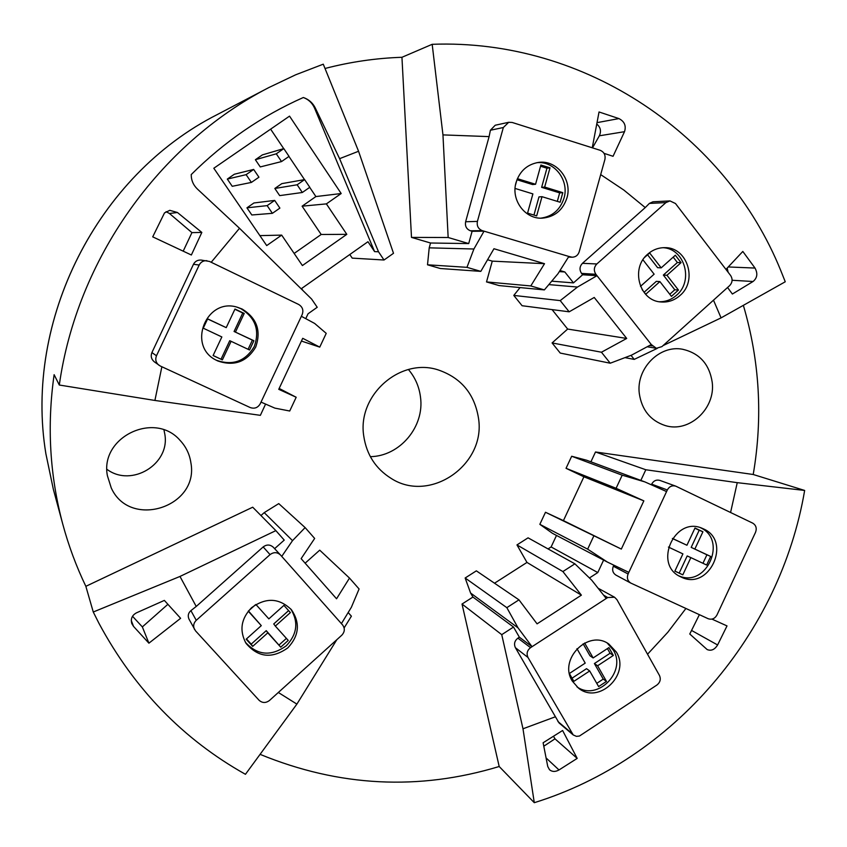 <?xml version="1.0" encoding="UTF-8"?>
<svg xmlns="http://www.w3.org/2000/svg" width="847" height="847" viewBox="0 0 847 847"><rect width="100%" height="100%" fill="white"/><g stroke="black" fill="none" stroke-linecap="round" stroke-linejoin="round"><path stroke-width="1.27" d="M478.523 418.365C485.998 464.812 429.948 503.732 391.049 478.343C375.655 468.677 366.55 454.585 363.755 436.067C357.074 395.126 400.409 357.095 438.439 369.991C461.266 377.931 474.638 394.056 478.523 418.365M408.434 369.514C415.115 377.413 419.138 386.56 420.472 396.947C424.802 426.539 399.922 456.289 370.34 456.66M190.882 462.737C199.405 507.067 129.898 529.555 111.243 487.904L107.378 475.622C99.798 437.084 154.662 410.806 180.03 440.334C185.991 446.687 189.612 454.161 190.882 462.737M106.944 469.323C131.634 487.851 170.469 463.965 164.794 434.066L163.969 429.948M639.305 393.559C635.928 368.667 659.464 344.676 682.576 349.25C699.527 353.146 709.415 364.157 712.221 382.304C715.704 408.625 689.204 433.166 665.244 425.565C650.443 420.652 641.793 409.99 639.305 393.559M442.96 134.895L448.158 237.499L468.709 243.576L472.097 231.295L470.424 230.786C466.453 229.156 464.855 226.138 465.628 221.755L489.1 136.611L442.96 134.895L432.182 44.309C586.325 38.56 726.345 136.018 780.839 270.733L785.254 281.776L721.072 317.879L713.492 300.177M624.97 357.635L634.212 359.393L657.251 348.382M663.032 345.618L721.072 317.879M161.872 366.751L154.906 400.451L59.301 385.025C76.961 259.51 158.876 144.265 268.806 87.58L295.677 74.79L323.279 64.181L358.567 151.264L339.605 158.664L315.253 107.908C312.712 102.847 308.742 99.374 303.342 97.5C261.681 116.007 224.317 141.703 191.231 174.567C191.2 180.231 193.275 185.07 197.446 189.093L239.51 228.277L211.199 262.274M53.372 489.418L45.897 453.812C23.758 320.261 97.289 175.276 217.308 114.546C97.204 175.371 23.79 320.166 45.886 453.78L53.372 489.418L62.784 524.208C49.751 475.485 46.871 425.649 54.123 374.681L59.301 385.025M154.906 400.451L260.368 415.337L265.587 404.083M278.335 692.486L296.884 704.111L245.45 774.306C183.1 739.325 134.281 689.024 99.004 623.413L93.265 612.01L179.977 576.447L196.229 606.452L263.173 546.929C266.731 544.314 270.108 544.42 273.306 547.247L273.412 547.363M93.265 612.01L85.854 586.325L252.713 507.205L275.868 530.624L179.977 576.447M730.58 512.488L737.25 482.663L804.65 490.445C780.309 633.672 673.27 759.59 534.288 802.691L499.19 766.503C418.81 790.844 339.107 786.789 260.082 754.349M737.25 482.663L645.816 469.757L595.505 451.98L753.216 474.5L804.65 490.445M492.266 261.13L544.515 263.692L530.783 285.947L486.517 281.924L492.266 261.13L487.565 259.754M468.709 243.576L430.541 243.004L429.207 247.843L427.513 264.793L440.313 268.51L480.821 271.379L493.949 248.732L544.515 263.692M753.216 474.5C762.988 417.327 759.706 360.949 743.359 305.344M728.145 272.289L727.192 268.086M727.562 287.504L732.38 294.036L753.057 281.5C757.282 277.996 757.938 273.507 755.016 268.065L742.819 251.453L725.943 269.41M592.498 147.865L599.337 135.806C601.434 131.158 600.576 127.241 596.754 124.054M604.038 153.349L613.048 156.293L624.514 131.687C626.346 125.822 624.483 121.449 618.924 118.58L599.041 111.973L592.254 147.791M183.196 251.167L191.93 232.618L169.453 213.486L166.076 211.665M177.447 212.502L169.771 210.331L164.498 212.915L152.714 236.853L191.369 255L201.83 232.438L177.447 212.502L169.453 213.486M201.83 232.438L191.93 232.618M132.534 616.277L142.349 626.918L167.897 604.303M148.903 643.18L180.612 618.31L164.36 600.407L136.589 612.783C132.09 615.166 130.491 618.776 131.804 623.604L133.53 626.399L148.903 643.18L142.349 626.918M699.378 614.678L689.776 634.011L707.16 649.564C711.184 651.195 714.667 649.67 717.61 644.969L727.012 625.912L711.956 619.115M543.795 746.218L554.986 738.828L553.493 736.265M577.188 758.393L562.609 730.495L543.118 742.766L547.755 766.514L549.502 769.732C552.17 771.913 555.336 771.988 558.999 769.955L577.188 758.393L554.986 738.828M339.605 158.664L378.514 251.771L384.009 260.008L352.214 258.123L349.8 254.513M384.009 260.008L393.506 253.295L358.567 151.264M305.756 318.652L308.043 313.782L317.223 307.281L311.611 299.055L239.51 228.277M378.514 251.771L374.586 251.612L367.969 241.713L301.564 288.52L302.961 290.563M341.193 193.529L289.536 116.134L213.815 168.246L266.699 245.588L281.68 235.117L302.4 265.556L346.804 234.344L326.381 203.883L341.193 193.529L315.899 196.568L302.104 206.181L321.182 234.481L294.153 253.444M270.627 129.146L283.713 148.638M288.943 156.441L304.507 179.617M309.706 187.356L315.899 196.568M267.154 205.63L272.395 213.328L251.824 214.979L246.943 207.833L253.931 202.973L274.672 200.411L267.154 205.63L246.943 207.833M246.106 174.662L251.39 182.423L232.237 186.298L227.314 179.088L234.344 174.238L253.666 169.432L246.106 174.662L227.314 179.088M297.149 184.784L302.326 192.491L279.679 195.615L274.841 188.468L281.797 183.64L304.613 179.596L297.149 184.784L274.841 188.468M276.291 153.805L281.522 161.576L260.262 166.933L255.381 159.723L262.379 154.895L283.809 148.606L276.291 153.805L255.381 159.723M281.68 235.117L259.891 235.625M302.104 206.181L326.381 203.883M346.804 234.344L321.182 234.481M303.342 97.5C308.552 99.448 312.289 103.006 314.576 108.172L374.586 251.612M272.395 213.328L279.891 208.108L274.672 200.411M251.39 182.423L258.938 177.203L253.666 169.432M302.326 192.491L309.79 187.293L304.613 179.596M281.522 161.576L289.028 156.377L283.809 148.606M519.37 637.188L513.515 627.045L501.742 634.657L522.991 728.791L555.431 716.763L515.4 647.701C513.727 643.974 514.563 640.777 517.909 638.13L519.37 637.188L532.043 646.695L518.036 627.86L506.834 607.659L518.967 599.845L476.353 570.846L465.151 578.003L506.834 607.659M534.288 802.691L522.991 728.791M499.19 766.503L462.028 604.038L501.742 634.657M448.158 237.499L411.494 237.404L401.944 57.289L432.182 44.309M631.004 355.348L634.212 359.393M296.884 704.111L336.81 639.718M344.136 627.902L351.399 616.182L348.17 612.529M274.619 548.665L284.232 540.1L275.868 530.624M516.966 544.917L562.895 571.556L581.381 595.155L526.972 562.429L516.966 544.917L528.062 537.834L574.891 563.827L591.725 580.195L606.23 598.49L607.701 597.537L614.551 597.23L616.902 599.612L659.453 675.451C661.062 679.178 660.215 682.375 656.901 685.043L579.433 736.043L576.436 736.361L573.239 734.963L559.052 722.936L555.431 716.763M647.542 654.223L667.807 632.275L685.911 608.474M305.132 563.181L319.721 550.169L349.493 578.078L359.086 588.983L351.378 607.267L341.415 623.614L342.59 624.948C345.11 628.463 344.845 631.894 341.775 635.229L269.484 700.469C265.81 703.211 262.337 703.137 259.066 700.257L195.498 630.824L188.997 619.125C187.568 615.854 188.203 613.027 190.914 610.634L196.229 606.452M279.15 388.445L296.185 397.254L289.716 411.017L274.862 408.116L261.024 402.103L260.22 403.818C257.848 407.788 254.502 409.027 250.172 407.534L160.221 365.989L154.334 361.838C151.327 359.287 150.522 356.206 151.909 352.574L193.476 264.275C195.117 261.257 197.669 259.86 201.141 260.071L209.442 261.427L298.642 304.454C302.548 306.847 303.724 310.224 302.178 314.576L301.373 316.291L314.661 323.448L326.222 333.358L319.753 347.122L301.437 341.055M489.1 136.611L490.402 130.237L495.209 125.24L508.698 122.296L512.191 122.466L600.195 150.311C604.123 152.015 605.69 155.096 604.885 159.532L579.179 251.855C577.982 255.307 575.642 257.096 572.17 257.213L568.845 256.45L557.94 273.782L544.367 289.907L530.783 285.947M559.983 270.532L564.811 271.961L573.483 282.887L582.63 274.767L581.55 273.401C579.253 269.822 579.56 266.456 582.461 263.311L645.255 207.589L623.805 190.035L600.682 174.609M645.255 207.589L649.374 203.418L652.952 201.787L669.966 200.908L675.483 203.524L730.622 275.519C732.846 279.108 732.507 282.485 729.627 285.64L661.92 346.624L656.383 348.297L651.311 344.549L631.534 355.147L610.232 363.215L601.444 352.225L552.085 342.94L567.659 329.06L626.706 338.451L601.444 352.225M520.058 287.578L513.79 295.423L522.091 305.725L569.173 311.812L594.223 297.466L626.706 338.451M567.659 329.06L552.064 309.6M296.185 397.254L278.748 389.324L302.718 338.313L319.753 347.122M349.493 578.078L336.555 598.776L301.13 558.649L314.661 538.448L305.121 527.596L292.522 540.64L264.211 512.636L278.758 503.616L305.121 527.596M563.424 520.619L621.327 549.078L545.489 512.266L563.424 520.619L583.911 476.797L566.04 468.306L616.087 488.285L622.206 475.188L644.885 481.911L666.568 491.578L667.32 489.968C669.299 486.464 672.105 485.193 675.726 486.136L752.718 523.139C756.053 525.214 756.996 528.263 755.545 532.287L716.943 615.028C714.794 618.723 711.861 619.951 708.134 618.702L630.74 583.054C627.532 580.904 626.653 577.876 628.082 573.98L628.834 572.371L607.426 562.09L587.649 549.152L593.779 536.035M616.087 488.285L643.847 500.863L621.327 549.078M643.847 500.863L583.911 476.797M581.381 595.155L537.072 623.858L518.967 599.845M494.532 583.212L526.972 562.429M651.354 484.791L651.65 484.145C653.598 480.725 656.34 479.476 659.887 480.408L675.726 486.136M645.816 469.757L640.84 480.408M548.041 548.92L551.122 546.95L556.5 535.431M551.122 546.95L597.791 572.561L589.438 577.961M603.615 560.089L597.791 572.561M590.91 461.827L595.505 451.98M607.426 562.09L552.466 533.324L539.846 524.335L587.649 549.152M681.094 577.019L680.692 576.828C652.751 564.684 674.699 515.643 702.364 528.401L703.539 528.92C732.348 541.254 708.971 591.375 681.094 577.019M672.433 538.417L686.938 545.256L694.985 528.02L702.915 531.778L699.188 530.243L691.184 547.374L710.675 556.447L706.663 565.034L690.856 557.612L682.82 574.838L674.868 571.132L682.915 553.885L668.421 547.067M682.82 574.838L674.89 571.069M702.915 531.778L694.868 549.004M694.9 528.21L699.188 530.243M690.856 557.612L687.192 555.939L679.188 573.08M691.184 547.374L706.917 554.796L702.946 563.297M672.37 538.501L686.938 545.256M700.596 527.766C727.859 540.153 706.451 588.019 679.05 575.939M710.675 556.447L706.917 554.796M666.568 491.578L628.834 572.371M566.04 468.306L571.683 456.247L586.622 460.228L644.885 481.911M571.683 456.247L622.206 475.188M539.846 524.335L545.489 512.266M616.256 575.261L615.928 575.092C612.783 572.996 611.915 570.042 613.313 566.23L613.821 565.15M598.088 588.22L614.551 597.23M513.515 627.045L472.933 597.05L470.583 593.016L465.151 578.003M462.028 604.038L472.933 597.05M470.583 593.016L518.036 627.86M572.265 681.041C558.268 659.315 588.379 628.993 608.855 644.048L616.383 652.105C630.623 674.572 598.543 705.022 578.374 688.018L572.265 681.041M607.299 643.117L613.313 650.094C626.981 671.607 597.506 701.56 576.976 686.864M584.631 643.011L593.122 657.939L608.908 647.606L613.344 655.44L610.073 653.259L594.393 663.54L597.59 665.774L606.484 681.412L598.617 686.589L589.692 670.962L573.853 681.348L569.512 673.778M613.344 655.44L597.59 665.774M607.415 648.58L610.073 653.259M569.449 673.45L585.213 663.116L576.966 648.664M589.692 670.962L586.526 668.685L572.043 678.182M594.393 663.54L603.244 679.093L596.764 683.349M583.149 643.805L589.946 655.737L593.122 657.939M606.484 681.412L603.244 679.093M606.23 598.49L530.55 647.659C527.13 650.38 526.273 653.64 527.988 657.463L573.239 734.963M562.895 571.556L574.891 563.827M564.811 271.961L559.295 271.622M430.541 243.004L411.494 237.404M472.097 231.295L484.039 231.167L482.314 230.659C478.259 228.976 476.628 225.895 477.412 221.395L503.33 127.526L508.698 122.296M486.517 281.924L499.084 285.566L544.367 289.907M566.908 198.029C562.779 210.3 554.563 217.012 542.26 218.155C525.045 219.32 510.688 199.86 516.077 182.412C519.74 171.136 527.13 164.487 538.226 162.455C556.415 159.374 572.678 179.712 566.908 198.029M536.829 162.688C554.489 160.729 569.512 180.549 563.975 198.219C560.142 209.855 552.435 216.504 540.852 218.155M516.966 179.755L532.572 184.551L535.558 184.275L540.894 165.006L549.999 167.844L544.663 187.071L562.8 192.65L560.142 202.242L542.006 196.684L536.67 215.89L527.565 213.137L532.89 193.899L515.071 188.436M562.8 192.65L559.676 192.894L557.315 201.374M517.39 178.675L535.558 184.275M515.442 185.228L516.988 179.68M533.949 215.064L538.978 196.896L542.006 196.684M540.555 166.224L546.94 168.214L541.635 187.335L559.676 192.894M544.663 187.071L541.635 187.335M549.999 167.844L546.94 168.214M429.207 247.843L473.907 249.007L484.039 231.167L568.845 256.45M427.513 264.793L466.962 267.334L473.907 249.007M480.821 271.379L466.962 267.334M551.725 281.172L573.483 282.887M582.63 274.767L596.997 275.688L595.907 274.301C593.556 270.627 593.874 267.186 596.849 263.968L665.911 202.602L669.966 200.908M552.085 342.94L560.248 353.072L610.232 363.215M679.94 295.55C674.381 300.389 668.061 302.527 660.978 301.966C639.411 300.971 630.274 268.361 647.754 254.132C652.741 249.801 658.405 247.642 664.747 247.663C687.383 246.964 697.992 280.823 679.94 295.55M663.063 247.695C684.768 248.584 693.841 281.088 676.52 295.264C671.491 299.658 665.753 301.818 659.315 301.744M647.574 254.778L657.611 267.684L661.2 267.853L675.324 255.233L681.062 262.655L666.96 275.275L678.447 290.055L671.417 296.365L659.898 281.585L645.753 294.248L642.142 289.642M678.447 290.055L674.784 289.769L669.776 294.269M644.662 257.372L649.628 252.946L661.2 267.853M644.165 292.226L656.319 281.352L659.898 281.585M673.206 257.117L677.378 262.517L663.349 275.063L674.784 289.769M666.96 275.275L663.349 275.063M640.501 286.35L654.128 274.174L642.926 259.785M681.062 262.655L677.378 262.517M548.835 284.603L577.485 287.048L596.997 275.688L651.311 344.549M513.79 295.423L560.227 300.611L577.485 287.048M569.173 311.812L560.227 300.611M242.157 309.039C256.885 318.101 261.395 330.796 255.678 347.143C246.742 361.955 234.09 366.56 217.743 360.949L216.324 360.24C186.605 346.063 206.361 296.926 237.615 307.334L242.157 309.039M236.938 307.154L240.813 308.657C255.466 317.678 259.955 330.309 254.269 346.561C245.376 361.309 232.798 365.883 216.525 360.303L215.741 359.922M226.223 327.641L234.979 309.039L244.211 313.443L242.761 313.009L234.079 331.484L253.899 340.727L249.547 349.991L231.115 341.309L222.369 359.88L213.095 355.549L221.85 336.947L203.248 328.181L207.642 318.853L226.223 327.641L207.589 318.948M234.873 309.25L242.761 313.009M222.369 359.88L213.126 355.486M244.211 313.443L235.477 332.013M231.115 341.309L229.728 340.716L221.035 359.192M234.079 331.484L252.395 340.145L248.086 349.303M253.899 340.727L252.395 340.145M261.024 402.103L301.373 316.291M158.855 365.184C155.837 362.601 155.043 359.456 156.483 355.761L199.183 265.037C200.845 261.945 203.428 260.505 206.933 260.707M260.95 515.537L264.211 512.636M325.026 68.48C350.457 61.873 376.1 58.147 401.944 57.289M62.784 524.208C68.618 545.754 76.304 566.463 85.854 586.325M251.591 607.691C266.053 597.23 279.362 597.95 291.527 609.851C300.378 623.064 299.139 635.737 287.821 647.881C271.993 659.03 258.06 657.516 246.032 643.339C239.172 630.496 241.024 618.617 251.591 607.691M290.712 608.908C298.695 621.92 297.212 634.212 286.286 645.785C271.135 656.626 257.499 655.462 245.397 642.291M248.309 611.132L255.371 604.822M255.9 604.493L268.848 618.871L283.925 605.372L290.383 612.582L275.328 626.081L288.245 640.427L280.738 647.172L266.233 630.666L267.79 632.836L252.681 646.388L246.159 639.199L261.289 625.637L248.467 610.983M280.738 647.172L267.79 632.836M286.402 638.384L279.118 644.927M266.233 630.666L251.21 644.133L246.466 638.913M288.615 610.602L273.74 623.943L275.328 626.081M261.289 625.637L248.256 611.195M252.681 646.388L251.21 644.133M341.415 623.614L281.744 556.405L292.522 540.64M194.471 629.385C192.978 626.049 193.571 623.032 196.25 620.322L270.055 554.616C273.708 551.937 277.16 552.043 280.431 554.933L281.744 556.405M755.016 268.065L728.251 266.953M753.057 281.5L732.094 280.272M618.924 118.58L597.019 122.646M624.514 131.687L599.337 135.806M133.53 626.399L131.264 620.459M717.61 644.969L691.565 630.443M558.999 769.955L546.082 757.938M314.576 108.172L315.253 107.908M651.65 484.145L667.32 489.968M613.313 566.23L628.082 573.98M603.572 595.145L607.701 597.537M557.908 721.506L571.894 733.343M515.4 647.701L527.988 657.463M517.909 638.13L530.55 647.659M465.628 221.755L477.412 221.395M490.402 130.237L503.33 127.526M470.424 230.786L482.314 230.659M568.581 256.874L570.518 256.948M582.461 263.311L596.849 263.968M649.374 203.418L665.911 202.602M581.55 273.401L595.907 274.301M649.628 345.449L652.391 345.904M151.909 352.574L156.483 355.761M193.476 264.275L199.183 265.037M190.914 610.634L196.25 620.322M263.173 546.929L270.055 554.616M615.928 575.092L630.74 583.054M568.443 257.086L572.17 257.213M647.182 346.762L656.383 348.297M273.306 547.247L280.431 554.933M217.308 114.546L268.806 87.58"/></g></svg>

